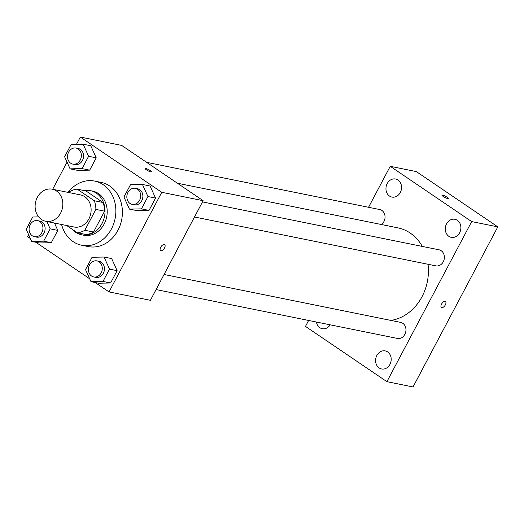 <?xml version="1.0" encoding="UTF-8"?>
<svg xmlns="http://www.w3.org/2000/svg" width="524" height="524" viewBox="0 0 524 524"><rect width="100%" height="100%" fill="white"/><g stroke="black" fill="none" stroke-linecap="round" stroke-linejoin="round"><path stroke-width="0.79" d="M56.5 190.998A16.368 13.748 101.4 0 1 61.708 210.615A16.368 13.748 101.4 0 1 45.719 221.272A16.368 13.748 101.4 0 1 35.494 202.5A16.368 13.748 101.4 0 1 52.217 189.184A16.368 13.748 101.4 0 1 56.5 190.998M52.217 189.184L80.519 194.915A16.368 13.748 101.4 0 1 84.803 196.729A16.368 13.748 101.4 0 1 90.004 216.347A16.368 13.748 101.4 0 1 74.022 226.997L45.719 221.272M77.211 189.157L85.923 190.919L102.986 202.5L94.281 200.738L77.211 189.157A21.982 18.464 101.4 0 0 69.705 191.633L69.188 192.616M66.646 225.503L77.329 232.754A21.982 18.464 101.4 0 0 84.829 230.278L95.885 209.404A21.982 18.464 101.4 0 0 94.281 200.738M84.829 230.278L93.541 232.04L104.59 211.165L95.885 209.404M102.986 202.5A21.982 18.464 101.4 0 1 104.59 211.165M93.541 232.04A21.982 18.464 101.4 0 1 86.034 234.523L77.329 232.754M72.266 229.322A22.506 18.903 -78.6 0 0 81.508 234.778A22.506 18.903 -78.6 0 0 101.977 223.578A22.506 18.903 -78.6 0 0 90.442 190.657A22.506 18.903 -78.6 0 0 84.364 190.605M90.442 190.657L92.624 191.103A22.506 18.903 101.4 0 1 98.512 193.592A22.506 18.903 101.4 0 1 104.152 224.017A22.506 18.903 101.4 0 1 83.689 235.217L81.508 234.778M68.068 192.393A32.737 27.497 101.4 0 1 94.654 181.075A32.737 27.497 101.4 0 1 103.221 184.703A32.737 27.497 101.4 0 1 113.623 223.938A32.737 27.497 101.4 0 1 81.659 245.245A32.737 27.497 101.4 0 1 61.57 224.475M94.654 181.075L101.184 182.398A32.737 27.497 101.4 0 1 109.752 186.02A32.737 27.497 101.4 0 1 120.16 225.261A32.737 27.497 101.4 0 1 88.189 246.568L81.659 245.245M90.993 281.683L98.617 283.229L110.603 282.986L117.127 270.666L111.664 258.581L104.047 257.035L92.06 257.277L85.53 269.598L90.993 281.683L102.986 281.44L109.509 269.12L104.047 257.035M38.652 216.89L32.724 217.008L26.2 229.329L31.663 241.413L39.28 242.959L51.267 242.717L57.797 230.396L54.47 223.041L57.797 230.396L50.173 228.85L46.852 221.501M28.63 234.706L27.595 236.652L30.353 238.525M35.874 242.265L89.689 278.794M95.204 282.534L109.031 291.92L161.772 192.315L80.336 137.046L76.478 144.329M67.052 162.132L52.682 189.275M38.298 216.438L38.056 216.903M129.421 209.109L137.039 210.655L149.026 210.412L155.549 198.092L150.087 186.007L142.469 184.468L130.483 184.703L123.959 197.031L129.421 209.109L141.408 208.873L147.932 196.546L142.469 184.468M70.085 168.846L77.709 170.385L89.696 170.149L96.22 157.822L90.757 145.738L83.139 144.198L71.153 144.434L64.622 156.761L70.085 168.846L82.078 168.604L88.602 156.283L83.139 144.198M109.031 291.92L150.395 300.298L203.135 200.692L161.772 192.315M164.267 244.518A3.583 1.834 -55.8 0 1 164.628 244.662A3.583 1.834 -55.8 0 1 164.136 248.658A3.583 1.834 -55.8 0 1 160.606 250.59A3.583 1.834 -55.8 0 1 160.894 246.915A3.583 1.834 -55.8 0 1 164.267 244.518M203.135 200.692L121.699 145.417L80.336 137.046M150.172 170.575A3.583 0.642 -152.1 0 1 151.429 171.865A3.583 0.642 -152.1 0 1 147.965 170.758A3.583 0.642 -152.1 0 1 145.102 168.512A3.583 0.642 -152.1 0 1 146.982 168.872A3.583 0.642 -152.1 0 1 150.172 170.575M164.628 244.662A3.583 1.834 -55.8 0 1 164.13 248.658A3.583 1.834 -55.8 0 1 160.606 250.59M177.387 183.21L397.919 227.868A47.062 39.523 101.4 0 1 410.24 233.082A47.062 39.523 101.4 0 1 422.298 246.418M428.029 264.279A47.062 39.523 101.4 0 1 390.871 320.406M381.334 224.508A8.188 6.871 -78.6 0 0 385.002 216.026A8.188 6.871 -78.6 0 0 379.749 209.548L146.648 162.348M164.064 274.484L400.657 322.391A8.188 6.871 101.4 0 1 402.799 323.295A8.188 6.871 101.4 0 1 405.399 333.107A8.188 6.871 101.4 0 1 397.408 338.432L156.08 289.569M202.487 201.91L439.079 249.817A8.188 6.871 101.4 0 1 441.221 250.721A8.188 6.871 101.4 0 1 443.821 260.533A8.188 6.871 101.4 0 1 435.83 265.858L194.502 216.995M308.623 320.452L305.479 326.4L386.915 381.669L471.679 221.58L390.242 166.311L368.549 207.281M387.642 351.925A9.216 7.742 -78.6 0 0 385.225 350.903A9.216 7.742 -78.6 0 0 375.813 358.403A9.216 7.742 -78.6 0 0 381.57 368.968A9.216 7.742 -78.6 0 0 390.57 362.968A9.216 7.742 -78.6 0 0 387.642 351.925M457.334 220.303A9.216 7.742 -78.6 0 0 454.917 219.281A9.216 7.742 -78.6 0 0 445.505 226.774A9.216 7.742 -78.6 0 0 451.262 237.346A9.216 7.742 -78.6 0 0 460.262 231.346A9.216 7.742 -78.6 0 0 457.334 220.303M397.998 180.033A9.216 7.742 -78.6 0 0 395.587 179.012A9.216 7.742 -78.6 0 0 386.168 186.505A9.216 7.742 -78.6 0 0 391.926 197.076A9.216 7.742 -78.6 0 0 400.926 191.077A9.216 7.742 -78.6 0 0 397.998 180.033M316.404 322.031A9.216 7.742 -78.6 0 0 322.234 328.699A9.216 7.742 -78.6 0 0 330.205 324.821M471.679 221.58L497.8 226.872L413.036 386.954L386.915 381.669M497.8 226.872L416.364 171.603L390.242 166.311M447.011 197.201A3.583 0.642 -152.1 0 1 448.275 198.485A3.583 0.642 -152.1 0 1 444.804 197.384A3.583 0.642 -152.1 0 1 441.942 195.138A3.583 0.642 -152.1 0 1 443.821 195.498A3.583 0.642 -152.1 0 1 447.011 197.201M445.354 304.876A3.583 1.834 -55.8 0 1 441.437 307.45A3.583 1.834 -55.8 0 1 441.929 303.462A3.583 1.834 -55.8 0 1 445.459 301.529A3.583 1.834 -55.8 0 1 445.354 304.876M445.452 301.523A3.583 1.834 -55.8 0 1 445.348 304.876A3.583 1.834 -55.8 0 1 441.431 307.45M76.059 148.056L78.24 148.495A8.188 6.871 101.4 0 1 80.382 149.405A8.188 6.871 101.4 0 1 82.982 159.217A8.188 6.871 101.4 0 1 74.991 164.543L72.81 164.104A8.188 6.871 101.4 0 1 67.701 154.718A8.188 6.871 101.4 0 1 76.059 148.056A8.188 6.871 101.4 0 1 78.2 148.967A8.188 6.871 101.4 0 1 80.801 158.772A8.188 6.871 101.4 0 1 72.81 164.104M77.709 170.385L89.696 170.149L82.078 168.604M89.696 170.149L96.22 157.822L88.602 156.283M96.22 157.822L90.757 145.738M31.663 241.413L43.649 241.178L50.173 228.85M37.636 220.63L39.811 221.069A8.188 6.871 101.4 0 1 41.953 221.98A8.188 6.871 101.4 0 1 44.553 231.785A8.188 6.871 101.4 0 1 36.562 237.117L34.388 236.671A8.188 6.871 101.4 0 1 29.272 227.285A8.188 6.871 101.4 0 1 37.636 220.63A8.188 6.871 101.4 0 1 39.778 221.534A8.188 6.871 101.4 0 1 42.379 231.346A8.188 6.871 101.4 0 1 34.388 236.671M39.28 242.959L51.267 242.717L43.649 241.178M51.267 242.717L57.797 230.396M135.395 188.326L137.57 188.764A8.188 6.871 101.4 0 1 139.712 189.675A8.188 6.871 101.4 0 1 142.312 199.48A8.188 6.871 101.4 0 1 134.321 204.812L132.146 204.367A8.188 6.871 101.4 0 1 127.031 194.98A8.188 6.871 101.4 0 1 135.395 188.326A8.188 6.871 101.4 0 1 137.537 189.23A8.188 6.871 101.4 0 1 140.137 199.041A8.188 6.871 101.4 0 1 132.146 204.367M137.039 210.655L149.026 210.412L141.408 208.873M149.026 210.412L155.549 198.092L147.932 196.546M155.549 198.092L150.087 186.007M96.966 260.9L99.147 261.338A8.188 6.871 101.4 0 1 101.289 262.242A8.188 6.871 101.4 0 1 103.89 272.054A8.188 6.871 101.4 0 1 95.899 277.379L93.717 276.941A8.188 6.871 101.4 0 1 88.608 267.554A8.188 6.871 101.4 0 1 96.966 260.9A8.188 6.871 101.4 0 1 99.108 261.803A8.188 6.871 101.4 0 1 101.708 271.615A8.188 6.871 101.4 0 1 93.717 276.941M98.617 283.229L110.603 282.986L102.986 281.44M110.603 282.986L117.127 270.666L109.509 269.12M117.127 270.666L111.664 258.581"/></g></svg>

